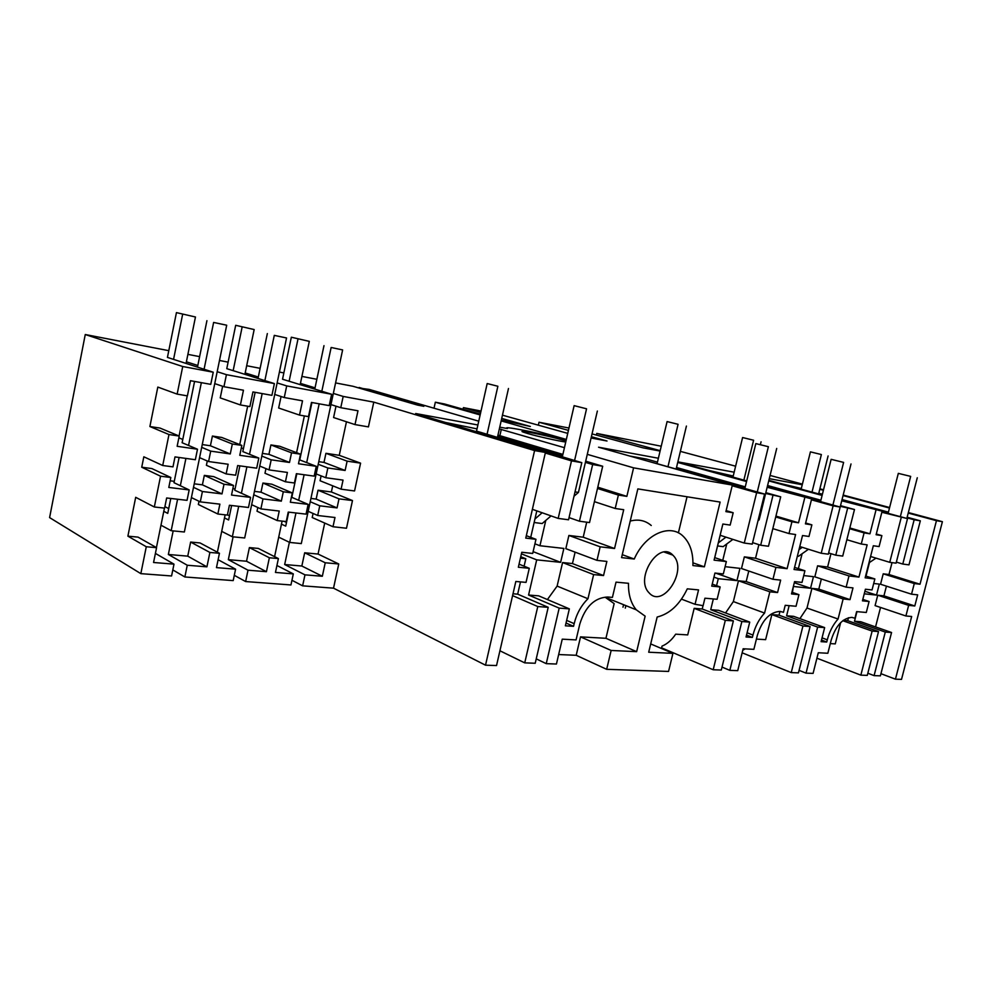 <?xml version="1.0" encoding="UTF-8"?>
<svg xmlns="http://www.w3.org/2000/svg" width="992" height="992" viewBox="0 0 992 992"><rect width="100%" height="100%" fill="white"/><g stroke="black" fill="none" stroke-linecap="round" stroke-linejoin="round"><path stroke-width="1.49" d="M908.982 564.87L920.328 520.825L914.165 519.771L902.782 564.051L908.982 564.87M818.611 493.904L822.269 494.772M841.91 500.117L888.274 512.728M906.837 518.444L906.998 517.824L914.165 519.771M779.985 483.389L801.325 488.498M818.784 493.247L822.405 494.227M842.047 499.559L888.423 512.157M907.147 517.241L920.328 520.825M881.851 512.256L907.519 518.63L900.339 516.671L910.656 476.383L898.318 473.37L910.656 476.383M882 511.674L900.339 516.671M901.22 517.539L889.737 562.328L896.086 563.158L907.519 518.63M889.737 562.328L870.579 556.487M802.255 484.741L769.271 478.665M896.359 562.104L902.782 564.051M865.991 576.129L869.463 562.526L875.986 558.136M840.658 622.616L835.264 643.895L830.304 643.597M848.47 617.718L847.714 620.694L843.274 620.335M816.912 658.192L860.845 675.143L872.129 631.086L842.791 620.719M880.388 675.85L874.088 675.626L885.286 632.053L891.56 632.512L880.388 675.85M867.839 673.233L874.088 675.626M860.845 675.143L867.281 675.378L878.528 631.557L847.714 620.694M856.952 611.642L854.509 621.24L860.796 621.748L891.56 632.512M877.746 595.212L908.647 605.368L905.907 615.982L875.08 605.616L877.746 595.212L883.934 595.857L886.426 586.136M908.647 605.368L914.798 605.976L917.674 594.853L911.536 594.196L880.549 584.251L883.215 573.822L888.981 574.529L892.031 562.625M864.243 593.824L876.506 595.088L879.321 584.114L873.704 583.482M875.552 626.919L880.536 607.451M888.981 574.529L920.018 584.226L936.46 520.664L942.4 521.693L901.517 679.384L895.441 679.173L911.66 616.491L905.907 615.982M819.764 489.304L823.397 490.271M843.051 495.554L889.477 508.028M908.213 513.075L936.46 520.664M920.018 584.226L914.277 583.556L883.215 573.822M911.536 594.196L914.277 583.556M914.798 605.976L883.934 595.857M660.176 450.666L596.762 433.417L661.23 446.226M680.363 451.372L735.618 466.203M770.065 475.441L802.404 484.121M819.888 488.82L823.521 489.788M843.175 495.07L889.601 507.532M908.35 512.554L942.4 521.693M592.038 433.901L642.841 447.801L660.089 451.062M568.962 428.036L539.016 422.245L538.346 425.184M591.083 437.993L607.017 441.006L591.393 436.703M568.428 430.367L539.016 422.245M502.448 415.177L567.734 433.368M481.021 411.035L463.413 407.638L463.066 409.225M501.344 420.075L530.348 426.486L501.716 418.426M480.686 412.498L463.413 407.638M480.14 414.929L435.339 402.206L444.552 403.992L480.326 414.11M566.333 439.444L501.158 420.893M499.745 427.168L507.433 428.544C501.01 425.618 532.394 431.495 558.595 438.03L566.296 439.617M359.005 388.033L369.21 389.422L478.739 421.178M359.129 387.475L423.844 406.298L417.582 405.108L353.016 386.285L335.581 382.912M316.857 379.291L301.915 376.414M283.861 372.918L279.409 372.062M260.127 368.33L246.686 365.726M228.11 362.142L219.48 360.468M199.615 356.636L187.897 354.367M168.789 350.672L85.262 334.527L49.6 517.601L140.839 573.649L171.579 575.968L173.997 564.15L153.562 562.489L156.575 547.671L146.283 546.741L140.839 573.649M156.575 547.671L138.037 537.118L127.894 536.164L135.693 497.314L154.33 506.986L160.555 476.197L141.732 467.232L143.828 456.791L162.713 465.508L168.975 434.533L179.23 436.058L160.01 428.073L149.891 426.535L157.815 387.078L177.146 394.122L187.389 395.882L190.464 380.705L210.763 384.35L213.243 372.211L182.726 366.519L85.262 334.527M213.243 372.211L167.437 357.405L176.44 312.616L195.461 316.994L186.062 363.419M197.817 365.478L186.397 361.807M226.424 374.666L217.186 371.69L214.743 383.619L223.944 386.719L226.424 374.666L274.375 383.594L226.771 368.652L235.687 325.302L254.163 329.555L244.9 374.344M258.317 377.034L245.198 372.942M286.7 385.9L277.14 382.912L274.722 394.444L284.258 397.544L286.7 385.9L331.626 394.27L282.534 379.229L291.338 337.218L309.306 341.36L300.179 384.636M315.034 387.847L300.452 383.396M343.182 396.428L333.337 393.427L330.956 404.587L340.764 407.7L343.182 396.428L373.786 402.132L534.589 450.579L545.426 452.464L415.685 413.528L477.884 424.985M499.348 428.941L564.436 447.69M580.531 636.876L605.938 638.29L614.147 603.607L605.269 597.32L636.269 609.807L645.147 616.156L636.641 651.657L611.146 650.467L580.531 636.876L576.203 655.29L606.67 669.315L668.558 671.435L672.923 653.368L648.706 652.228L657.163 617.024C669.798 613.874 679.83 604.475 687.282 588.839L698.554 589.905L695.057 604.302L703.117 605.653L704.928 598.201L717.129 599.28L720.142 586.954L711.748 586.136L714.934 573.054L723.329 573.946L726.342 561.571L714.079 560.145L722.87 524.024L730.162 525.078L733.175 512.74L725.896 511.624L732.356 485.063L633.59 467.84L587.289 454.348M732.356 485.063L598.56 447.218L658.378 458.242M722.027 667.083L729.827 670.356L737.738 670.642L743.144 648.768L753.87 649.338L757.342 635.351C762.191 620.062 769.767 612.076 780.047 611.394L783.469 612.312L785.218 605.306L796.043 606.261L798.944 594.654L791.504 593.923L794.58 581.61L802.007 582.416L804.921 570.772L794.046 569.495L802.528 535.531L808.976 536.461L811.878 524.855L805.43 523.863L811.654 498.902L767.163 487.258M746.554 481.542L677.71 462.446M811.654 498.902L767.324 486.613M746.703 480.909L677.858 461.85L734.154 472.192M799.068 670.356L806.037 673.134L813.08 673.394L818.288 652.748L827.849 653.257L831.197 640.063C835.797 625.63 842.704 618.078 851.892 617.384L854.943 618.239L856.629 611.618L866.289 612.473L869.091 601.512L862.445 600.854L865.408 589.236L872.042 589.942L874.857 578.944L865.148 577.815L873.32 545.749L879.086 546.58L881.876 535.63L876.122 534.738L882.124 511.19L841.737 500.786M822.108 495.43L768.726 480.884M882.124 511.19L841.873 500.228M822.244 494.884L768.862 480.364M565.973 440.981L562.675 439.989C547.547 435.575 514.612 428.99 523.441 432.177L527.682 433.529C537.366 436.368 558.806 441.155 565.738 442.023M596.762 433.417L596.378 435.091M806.037 673.134L817.644 627.093L824.65 627.601L821.091 641.675L826.733 642.022L827.291 639.815C829.461 631.606 833.044 624.675 838.066 619.02L843.138 598.97L850.008 599.639L852.984 587.896L846.139 587.165L848.991 575.918L858.948 577.084L867.144 544.856L861.267 544.013L864.094 532.89L869.959 533.795L875.973 510.111M874.857 578.944L865.607 576.005M876.308 534.018L881.876 535.63M864.888 591.269L876.506 595.088M872.129 631.086L878.528 631.557M854.509 621.24L885.286 632.053M869.091 601.512L862.817 599.404M434.012 408.208L435.339 402.206M895.441 679.173L880.946 673.68M576.203 655.29L558.657 654.546M324.706 523.069L318.048 554.057L304.668 552.792L301.841 566.023L322.338 576.265L304.978 574.852L302.622 585.838L333.523 588.169L485.522 665.186L496.533 665.558L515.828 581.473L526.045 582.378L529.282 568.304L518.345 567.238L521.78 552.271L532.704 553.449L535.965 539.313L525.772 538.11L545.426 452.464M302.622 585.838L291.958 580.283M245.632 581.548L290.954 584.958L293.31 573.897L275.454 572.434L278.392 558.57L269.365 557.764L249.389 547.596L246.537 561.236L228.334 559.662L248.012 570.202L245.632 581.548L234.31 575.323M209.895 552.445L206.919 566.841L187.265 565.242L184.859 576.972L233.194 580.605L235.588 569.185L216.467 567.622L219.443 553.288L209.895 552.445L190.638 542.066L200.062 542.946L219.443 553.288M184.859 576.972L172.819 569.916M729.827 670.356L741.867 621.525L749.729 622.108L746.046 637.013L752.382 637.41L752.965 635.066C755.21 626.374 759.091 619.033 764.584 613.056L769.854 591.815L777.554 592.559L780.654 580.122L772.966 579.291L775.918 567.374L787.102 568.676L795.596 534.527L789 533.572L791.926 521.78L798.523 522.796L804.772 497.699M745.277 648.88L742.785 650.194M779.972 611.382L779.03 615.176L771.863 614.594L765.626 639.654L756.412 639.096M708.945 470.456L733.224 476.036M869.959 533.795L849.822 527.967M824.65 627.601L793.625 616.342L786.606 615.784L817.644 627.093M826.733 642.022L821.5 640.076M843.138 598.97L811.927 588.392L806.992 608.034L838.066 619.02M806.992 608.034L799.899 618.624M850.008 599.639L818.809 589.112L811.927 588.392M818.809 589.112L821.364 578.981M846.139 587.165L814.829 576.823L817.594 565.812L827.601 567.04L830.961 553.685M848.991 575.918L817.594 565.812M858.948 577.084L827.601 567.04M861.267 544.013L846.858 539.722M849.636 528.699L864.094 532.89M742.14 652.81L791.244 672.601L798.448 672.861L810.104 626.535L779.03 615.176M786.606 615.784L789.136 605.653M792.447 592.398L793.389 586.346M805.64 523.007L811.878 524.855M804.921 570.772L794.58 567.374M798.944 594.654L791.926 592.224M811.431 499.819L833.106 505.846L821.215 553.251L799.775 546.542M821.215 553.251L828.308 554.181L840.162 507.048L832.908 505.04L843.609 462.396L831.135 459.333L843.609 462.396M811.592 499.137L832.908 505.04M803.718 575.571L813.465 576.674L810.563 588.256L793.91 586.532M794.294 582.738L810.563 588.256M791.244 672.601L802.937 626.014L810.104 626.535M802.937 626.014L771.863 614.594M833.106 505.846L840.162 507.048M767.436 486.154L820.744 500.898M834.098 531.179L840.348 506.329L854.484 509.516L842.716 556.09L835.785 555.173L847.602 508.326M767.585 485.522L820.905 500.241M840.509 505.66L854.484 509.516M798.374 568.614L802.094 553.759L808.468 549.258M797.382 556.128L798.523 556.276L802.094 553.759M828.618 552.953L835.785 555.173M536.238 658.862L546.245 663.66L559.19 608.121L569.346 608.865L538.668 595.845L528.575 595.039L559.19 608.121M546.245 663.66L556.438 664.032L562.253 639.17L576.079 639.902L579.812 624.018C585.268 606.67 594.555 597.668 607.687 597.01L612.411 597.407L616.02 582.143L628.482 583.308C628.271 594.431 630.862 603.26 636.269 609.807M611.146 650.467L606.67 669.315M569.346 608.865L565.378 625.816L573.55 626.324L574.17 623.658C576.612 613.775 581.213 605.467 587.958 598.734L593.638 574.591L603.545 575.558L606.868 561.422L596.986 560.356L600.16 546.815L614.556 548.502L623.708 509.714L615.214 508.487L618.376 495.07L626.857 496.372L633.59 467.84M649.177 592.943L648.991 592.732C634.496 578.435 658.986 540.07 672.787 555.086L673.407 555.718C687.915 570.251 663.078 608.778 649.177 592.943M720.118 502.076L637.844 488.895L621.575 557.616L634.248 559.029C644.936 534.341 669.798 523.168 682.955 536.04C689.986 542.785 693.309 552.631 692.912 565.552L704.382 566.829L720.118 502.076M625.89 605.616L625.295 608.121M703.055 605.616L702.224 609.001L694.177 608.344L687.716 634.905L675.688 634.173C671.77 639.989 667.207 643.982 661.999 646.139L661.441 648.495M714.736 557.628L720.167 535.283M629.66 456.01L646.759 459.135L657.448 462.136M798.523 522.796L775.93 516.1M749.729 622.108L718.58 610.316L710.718 609.683L741.867 621.525M752.382 637.41L746.505 635.128M769.854 591.815L738.47 580.779L733.361 601.574L764.584 613.056M733.361 601.574L725.561 612.957M777.554 592.559L746.182 581.572L738.47 580.779M746.182 581.572L748.774 571.02M772.966 579.291L741.483 568.528L744.347 556.872L755.544 558.236L758.88 544.658M775.918 567.374L744.347 556.872M787.102 568.676L755.544 558.236M789 533.572L772.83 528.637M775.719 516.968L791.926 521.78M661.59 647.85L713.198 669.749L721.296 670.046L733.373 620.905L702.224 609.001M710.718 609.683L713.335 598.945M716.571 585.664L718.282 578.683L713.942 577.146M726.144 510.607L733.175 512.74M726.342 561.571L714.699 557.616M720.142 586.954L712.244 584.102M732.195 485.77L756.636 492.702L744.273 543.058L720.142 535.271M744.273 543.058L752.258 544.112L764.572 494.066L757.268 491.995L768.378 446.71L755.83 443.598L768.378 446.71M667.963 466.748L678.082 424.303L667.095 421.575L657.088 463.673L757.268 491.995M725.102 566.68L739.945 568.354L736.944 580.618L718.282 578.683M715.629 573.128L736.944 580.618M622.976 607.191L623.571 604.686M713.198 669.749L725.326 620.31L733.373 620.905M725.326 620.31L694.177 608.344M756.636 492.702L764.572 494.066M676.135 469.055L676.333 468.249L745.066 487.642M758.037 520.651L759.153 519.82L765.638 493.446L780.692 496.831L768.478 546.257L760.678 545.228L772.942 495.504M676.507 467.505L745.252 486.861M765.836 492.652L780.692 496.831M722.759 560.356L726.752 543.963L732.902 539.388M717.576 545.935L723.143 546.654L726.752 543.963M752.63 542.649L760.678 545.228M373.786 402.132L368.429 426.895L355 424.588L357.976 410.787L340.764 407.7M346.456 421.774L339.252 455.328L360.58 463.152L354.553 490.966L341.087 489.18L320.069 480.748L321.11 475.875M332.704 485.82L331.39 491.97L352.482 500.563L346.493 528.24L333.002 526.74L334.986 517.502L317.688 515.493L308.177 511.326L330.956 404.587M322.338 576.265L325.24 562.762L338.756 563.977L318.048 554.057M338.756 563.977L333.523 588.169M485.522 665.186L534.589 450.579M521.42 553.834L536.697 559.86L560.629 562.34L533.113 551.651M520.763 556.723L525.81 558.732L520.428 558.174M520.49 581.895L517.663 594.158L548.204 607.315L537.776 606.546L524.731 662.867L535.221 663.251L548.204 607.315M524.098 566.209L525.81 558.732M517.663 594.158L513 593.786M512.579 595.609L537.776 606.546M499.918 650.777L524.731 662.867M529.282 568.304L519.052 564.163M535.965 539.313L526.33 535.68M530.732 537.329L536.808 510.88M565.465 486.923L558.174 518.407L568.54 519.783L581.808 462.656L571.491 460.883L565.465 486.923M545.302 453.022L571.491 460.883M532.382 509.318L558.174 518.407M445.532 422.48L477.016 428.879M499.881 435.674L501.32 429.3M626.857 496.372L597.792 487.196M573.55 626.324L566.035 623.038M528.575 595.039L536.697 559.86M593.638 574.591L562.588 562.551L557.12 586.098L587.958 598.734M557.12 586.098L547.41 599.552M615.214 508.487L594.406 501.654M597.494 488.461L618.376 495.07M614.556 548.502L583.209 537.205L586.718 522.189M600.16 546.815L568.887 535.457L583.209 537.205M596.986 560.356L565.824 548.663L568.887 535.457M579.44 521.222L589.521 522.561L602.69 466.252L592.658 464.529L579.44 521.222L569.048 517.601M603.545 575.558L572.446 563.568L575.112 552.147M572.446 563.568L562.588 562.551M497.959 435.104L562.886 454.41M585.689 461.193L602.69 466.252M534.924 543.827L539.946 545.736L545.786 520.428L551.056 515.902M539.946 545.736L563.865 548.44L560.629 562.34M497.438 437.385L497.711 436.195L562.613 455.564M534.13 522.511L542.165 523.54L545.786 520.428M574.008 496.223L578.435 492.429L585.416 462.371L592.658 464.529M487.06 434.285L497.872 386.26L487.184 383.544L476.52 431.123L581.808 462.656M678.379 532.878L687.047 496.781M651.248 525.5C645.333 520.428 638.327 518.952 630.218 521.073M636.641 651.657L605.938 638.29M672.923 653.368L650.702 643.932M695.057 604.302L681.479 599.131M704.382 566.829L692.974 562.836M622.269 554.677L634.248 559.029M274.375 383.594L271.92 395.337L252.935 391.927L249.897 406.584L240.411 404.959L220.236 397.891L222.63 386.272M240.399 404.959L243.462 390.216L223.944 386.719M241.837 445.408L221.799 437.472L212.412 436.046L232.326 443.994L241.837 445.408L239.779 455.303L258.813 458.044L242.817 451.596L255.142 392.324M258.813 458.044L256.692 468.187L237.658 465.558L235.65 475.193L226.139 473.928L206.398 465.298L207.291 460.982M232.326 443.994L230.268 453.939L210.713 451.124L208.58 461.54L228.148 464.244L226.139 473.928M204.327 475.404L213.726 476.619L233.517 485.46L224.006 484.257L204.327 475.404L202.393 484.84L194.221 483.823M233.517 485.46L231.52 495.07L250.592 497.389L248.484 507.47L229.412 505.263L227.379 515.071L217.843 514.017L198.35 504.494L199.02 501.258M223.994 484.257L222.01 493.892L202.418 491.524L200.285 501.878L219.889 504.147L217.843 514.017M127.894 536.164L146.283 546.741M149.891 426.535L168.975 434.533M177.146 394.122L182.726 366.519M179.081 435.996L187.228 395.858M208.58 461.54L199.578 457.659L214.743 383.619M162.713 465.508L172.98 466.872L175.001 456.903L195.35 459.718L197.495 449.227L177.146 446.301L179.23 436.058M210.713 451.124L201.698 447.355M197.495 449.227L182.119 442.73L194.568 381.436M230.268 453.939L210.416 445.768L202.269 444.565M182.776 439.456L178.87 437.819M200.285 501.878L191.406 497.587L199.578 457.659M154.33 506.986L164.598 508.127L166.656 497.984L187.042 500.34L189.174 489.924L168.801 487.444L170.822 477.499L160.555 476.197M202.418 491.524L193.502 487.332M221.997 493.917L202.393 484.84M174.27 481.318L170.153 480.798M189.174 489.924L173.997 482.695L179.118 457.473M168.727 508.598L164.908 506.639M187.265 565.242L168.355 554.478L173.166 530.894M206.919 566.841L187.748 556.152L168.355 554.478M164.449 508.115L156.426 547.584M170.822 477.499L151.85 468.559L141.732 467.232M173.997 564.15L155.409 553.424M187.748 556.152L190.638 542.066M210.416 445.768L212.412 436.046M225.134 514.823L217.384 552.197M261.008 492.181L281.331 501.134L262.979 498.902L260.884 508.908L279.236 511.041L277.227 520.577L286.242 521.569L288.238 512.083L306.057 514.141L308.14 504.382L290.334 502.225L292.305 492.925L271.82 484.195L262.93 483.042L261.008 492.181L254.448 491.362M235.067 488.932L232.86 488.659M331.39 491.97L318.035 490.222L316.15 499.088L310.93 498.43M265.955 468.608L264.976 473.258L285.423 481.79L287.395 472.44L269.068 469.898L259.743 466.054L274.722 394.444M247.665 406.212L239.717 444.577M229.487 515.766L227.441 514.774M233.095 536.833L228.334 559.662M281.331 501.134L283.303 491.784L262.93 483.042M292.305 492.925L283.303 491.784M257.796 507.495L257.015 511.215L277.227 520.577M278.392 558.57L258.317 548.427L249.389 547.596M282.1 521.122L274.586 556.648M246.537 561.236L266.426 571.702L248.012 570.202M285.423 481.79L294.413 482.992L296.385 473.68L314.166 476.123L316.262 466.314L298.48 463.748L300.514 454.175L279.794 446.288L270.915 444.937L268.944 454.348L262.384 453.394M269.068 469.898L271.188 459.829L289.503 462.458L291.536 452.836L300.514 454.175M266.426 571.702L269.365 557.764M262.979 498.902L253.741 494.76L251.658 504.68L260.884 508.908M271.188 459.829L261.826 456.084M250.592 497.389L234.794 490.259L239.866 465.856M284.258 397.544L302.523 400.83L299.51 415.09L308.475 416.628L311.476 402.442L329.195 405.616L331.626 394.27M281.071 396.515L278.653 408.01L299.51 415.09M304.358 415.921L296.583 452.687M243.424 448.731L241.316 447.9M291.536 452.836L270.915 444.937M289.503 462.458L268.944 454.348M235.588 569.185L218.104 559.711M318.035 490.222L339.004 498.852L337.057 507.904L316.15 499.088M339.004 498.852L352.482 500.563M341.087 489.18L343.046 480.103L325.773 477.722L316.163 473.928M286.514 522.412L284.196 521.346M304.978 574.852L284.667 564.535L289.391 542.289M337.057 507.904L319.759 505.808L317.688 515.493M325.773 477.722L327.856 467.976L345.117 470.456L347.126 461.144L360.58 463.152M313.075 513.472L312.207 517.526L333.002 526.74M301.841 566.023L284.667 564.535M319.759 505.808L310.236 501.729M327.856 467.976L318.221 464.268M325.24 562.762L304.668 552.792M316.262 466.314L299.758 459.916L311.934 402.516M308.14 504.382L291.822 497.352L296.831 473.73M336.003 406.187L333.585 417.533L355 424.588M339.252 455.328L325.934 453.307L323.987 462.421L318.779 461.664M347.126 461.144L325.934 453.307M345.117 470.456L323.987 462.421M293.31 573.897L276.929 565.49M888.125 513.335L898.318 473.37M812.014 492.106L821.376 454.547L810.427 451.868L801.152 489.155M821.376 454.547L810.427 451.868M828.097 455.96L818.648 493.78M906.998 517.824L917.278 477.76M799.006 549.642L802.268 547.324M820.558 501.617L831.135 459.333M743.864 480.128L753.598 440.237L742.599 437.534L732.964 477.102M753.598 440.237L742.599 437.534M761.062 441.812L760.393 444.552M840.348 506.329L851.012 463.946M718.332 542.872L725.958 537.143M744.856 488.486L755.83 443.598M678.082 424.303L667.095 421.575M686.414 426.064L676.333 468.249M765.638 493.446L776.711 448.446M758.272 519.684L759.153 519.82M534.936 519.014L542.153 512.765M574.579 460.499L586.557 408.803L574.132 405.641L586.557 408.803M562.328 456.828L574.132 405.641M497.872 386.26L487.184 383.544M508.474 388.504L497.711 436.195M585.416 462.371L597.358 411.048M575.013 491.908L578.435 492.429M331.142 347.485L342.624 349.928L331.142 347.485L321.83 391.27M288.697 512.132L285.721 526.132L281.455 524.148M323.987 345.638L314.774 389.112M304.098 474.734L298.666 500.303M319.164 403.818L306.677 462.594M295.963 512.976L289.701 542.438L278.702 537.143M333.337 393.427L342.624 349.928M289.701 542.438L301.295 543.591L308.177 511.326M309.306 341.36L291.338 337.218M289.118 381.25L298.009 338.942M274.288 335.37L286.539 337.974L274.288 335.37L264.864 380.618M231.62 505.511L228.619 519.969L224.49 517.948M267.344 333.56L258.019 378.46M246.909 466.835L241.416 493.247M262.173 393.576L249.525 454.299M238.688 506.329L232.351 536.759L221.712 531.365M277.14 382.912L286.539 337.974M253.741 494.76L259.743 466.054M232.351 536.759L244.689 537.974L251.658 504.68M254.163 329.555L235.687 325.302M233.157 370.661L242.147 326.988M213.627 322.437L226.697 325.215L213.627 322.437L204.079 369.247M170.785 498.455L167.747 513.385L163.792 511.339M206.931 320.664L197.482 367.114M185.913 458.416L180.346 485.72M201.351 382.652L188.554 445.445M177.593 499.249L171.182 530.695L160.977 525.202M217.186 371.69L226.697 325.215M171.182 530.695L184.363 531.997L191.406 497.587M195.461 316.994L176.44 312.616M173.563 359.377L182.652 314.253M827.291 639.815L822.058 637.868M752.965 635.066L747.088 632.797M574.17 623.658L566.643 620.384M672.787 555.086L664.28 552.11"/></g></svg>
